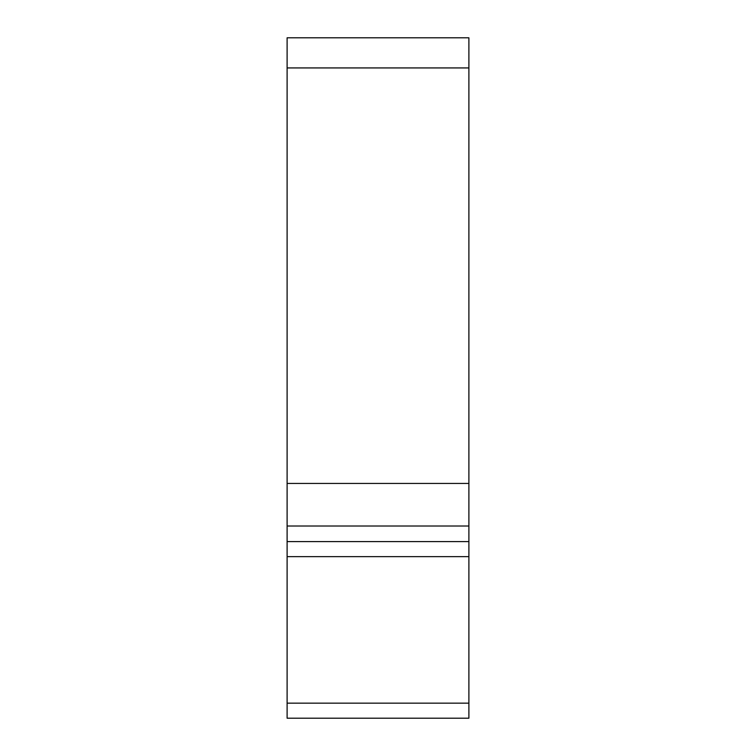 <?xml version="1.0" encoding="UTF-8"?>
<svg xmlns="http://www.w3.org/2000/svg" width="756" height="756" viewBox="0 0 756 756"><rect width="100%" height="100%" fill="white"/><g stroke="black" fill="none" stroke-linecap="round" stroke-linejoin="round"><path stroke-width="1.13" d="M468.89 67.927L468.89 718.2L287.11 718.2L287.11 483.434L468.89 483.434L287.11 483.434L287.11 37.8L468.89 37.8L468.89 67.927L287.11 67.927M468.89 541.598L287.11 541.598L468.89 541.598M468.89 718.2L287.11 718.2M468.89 526.015L287.11 526.015M468.89 556.643L287.11 556.643M468.89 703.156L287.11 703.156"/></g></svg>
